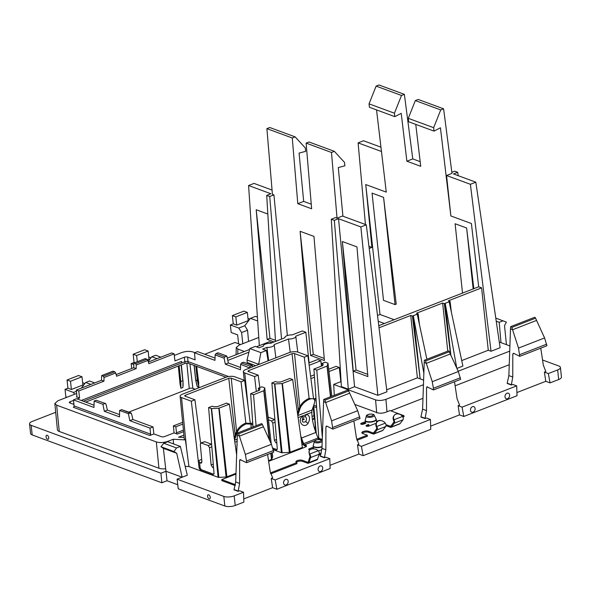 <?xml version="1.0" encoding="UTF-8"?>
<svg xmlns="http://www.w3.org/2000/svg" width="591" height="591" viewBox="0 0 591 591"><rect width="100%" height="100%" fill="white"/><g stroke="black" fill="none" stroke-linecap="round" stroke-linejoin="round"><path stroke-width="0.89" d="M235.211 505.475L234.184 495.879L243.529 492.237L243.854 502.114L235.211 505.475A7.41 2.719 173.9 0 1 224.846 506.014L178.238 488.816L177.101 479.183L182.131 477.218L176.716 453.267L163.389 448.347L165.982 471.263L160.944 473.221L161.86 482.781L167.031 480.764L165.982 471.263L182.131 477.218L187.303 475.208L180.381 446.441L167.637 441.743L163.759 443.25L160.966 446.73L163.389 448.347M390.814 410.841L423.008 398.304M455.114 385.805L509.272 364.721M322.294 439.534L318.83 438.256L313.91 369.072L316.798 370.136L322.361 437.702M302.008 444.801L303.249 444.321M318.217 438.492L318.83 438.256M292.656 379.54L282.077 383.589L274.549 383.928L271.875 382.938L275.472 381.542L276.618 381.963A1.758 0.643 -6.1 0 0 277.792 382.096L280.156 381.971A1.758 0.643 -6.1 0 0 281.442 381.712L289.767 378.476L292.656 379.54L302.393 447.453L290.151 452.218A1.108 0.406 173.9 0 1 289.339 452.381L282.121 452.758A1.108 0.406 173.9 0 1 281.375 452.676L273.293 449.692M272.687 456.304A1.108 0.406 173.9 0 1 272.702 456.363A1.108 0.406 173.9 0 1 272.702 456.422L271.904 459.17A1.108 0.406 173.9 0 1 271.498 459.48L268.521 460.64M236.023 473.295L226.892 476.848A1.108 0.406 173.9 0 1 226.08 477.011L218.855 477.388A1.108 0.406 173.9 0 1 218.116 477.306L188.957 466.55L185.419 439.896L173.222 439.268L173.606 443.944M185.175 466.351L188.957 466.55M165.702 468.781A8.525 3.125 173.9 0 1 158.935 468.235L59.263 431.46A8.525 3.125 173.9 0 1 57.401 429.783L54.845 403.535L57.925 400.764L76.66 393.466M55.702 412.296L32.306 421.405A7.41 2.719 173.9 0 0 29.55 423.895L30.577 433.491A7.41 2.719 173.9 0 0 32.195 434.939L161.86 482.781M32.195 434.939L31.168 425.343A7.41 2.719 173.9 0 1 29.55 423.895M31.168 425.343L160.944 473.221M177.101 479.183L223.819 496.418L224.846 506.014M234.184 495.879A7.41 2.719 173.9 0 1 223.819 496.418M243.529 492.237L239.591 490.789L238.151 491.343L233.992 489.813L235.698 481.953L237.375 433.602A1.108 0.613 68.7 0 1 237.671 432.93A1.108 0.613 68.7 0 1 238.653 433.764L245.346 454.449L246.506 461.032L246.558 462.709L239.998 459.576M267.597 454.516L270.161 471.492L272.658 477.912L271.217 478.474L275.162 479.922L329.793 458.653L325.848 457.198L324.415 457.759L320.256 456.222L321.962 448.362L323.639 400.018A1.108 0.613 68.7 0 1 323.934 399.339A1.108 0.613 68.7 0 1 324.917 400.181L331.61 420.858L357.688 410.708L360.022 418.524L332.822 429.118L326.624 426.015L325.907 426.739L327.119 426.266M353.854 420.925L356.425 437.901L358.922 444.321L357.481 444.883L361.419 446.338L430.433 419.47L426.495 418.014L425.055 418.576L420.895 417.039L422.602 409.179L424.279 360.828A1.108 0.613 68.7 0 1 424.574 360.155A1.108 0.613 68.7 0 1 425.557 360.998L432.25 381.675L433.41 388.265L433.462 389.934L426.901 386.802M454.501 381.742L457.065 398.718L459.562 405.138L458.121 405.699L462.066 407.155L516.697 385.879L512.752 384.431L511.318 384.985L507.159 383.456L508.866 375.595L510.543 327.244A1.108 0.613 68.7 0 1 510.838 326.572A1.108 0.613 68.7 0 1 511.821 327.407L518.514 348.092L544.592 337.934L546.926 345.757L519.725 356.351L513.527 353.248L512.811 353.965L514.022 353.492M540.758 348.158L543.328 365.135L545.825 371.554L544.385 372.116L548.322 373.564L557.668 369.929L558.694 379.525A7.41 2.719 173.9 0 0 561.45 377.036L560.423 367.439A7.41 2.719 173.9 0 1 557.668 369.929M542.553 359.993L558.805 365.984A7.41 2.719 173.9 0 1 560.423 367.439M516.911 392.55L545.774 381.313L550.058 382.887L558.694 379.525M430.647 426.133L459.51 414.897L463.795 416.478L517.014 395.756L516.697 385.879M330.007 465.316L358.87 454.08L363.155 455.661L430.758 429.339L430.433 419.47M243.743 498.907L272.606 487.671L276.891 489.245L330.11 468.523L329.793 458.653M177.751 484.716L167.031 480.764M378.225 321.231L384.394 323.513M318.785 437.643L317.692 437.244M195.207 389.225L192.91 388.376L189.918 363.901M186.845 363.088L189.275 388.56A2.6 0.953 173.9 0 1 192.91 388.376M189.275 388.56L128.808 412.104M500.991 342.647L499.203 322.309L496.233 321.209M506.443 344.664L504.515 325.634L506.391 322.117L495.775 318.098M499.203 322.309L503.089 320.795M548.322 373.564L550.058 382.887M545.774 381.313L544.385 372.116M511.318 384.985L512.766 377.028L512.811 353.965M462.066 407.155L463.795 416.478M505.416 398.068A2.962 2.216 110.2 0 0 508.504 398.105A3.701 3.701 0 0 0 509.597 395.135A2.962 2.216 110.2 0 0 509.169 393.872A2.962 2.216 110.2 0 0 505.933 393.99A2.962 2.216 110.2 0 0 505.416 398.068M474.662 407.302A2.962 2.216 110.2 0 0 471.426 407.428A2.962 2.216 110.2 0 0 470.909 411.506A2.962 2.216 110.2 0 0 473.997 411.543A3.701 3.701 0 0 0 475.09 408.566A2.962 2.216 110.2 0 0 474.662 407.302M459.51 414.897L458.121 405.699M425.055 418.576L426.503 410.619L426.547 387.556L427.758 387.083M361.419 446.338L363.155 455.661M358.87 454.08L357.481 444.883M324.415 457.759L325.863 449.803L325.907 426.739M275.162 479.922L276.891 489.245M288.039 482.707A2.962 2.216 110.2 0 0 288.186 481.34A2.962 2.216 110.2 0 0 286.192 479.294A2.962 2.216 110.2 0 0 283.724 481.65A2.962 2.216 110.2 0 0 284.389 484.694A2.962 2.216 110.2 0 0 287.093 484.31A2.962 2.216 110.2 0 0 288.031 482.736A3.701 3.701 0 0 0 288.186 481.34M318.231 468.212A2.962 2.216 110.2 0 0 318.896 471.263A2.962 2.216 110.2 0 0 321.6 470.879A2.962 2.216 110.2 0 0 322.538 469.298A3.701 3.701 0 0 0 322.693 467.902A2.962 2.216 110.2 0 0 320.699 465.863A2.962 2.216 110.2 0 0 318.231 468.212M322.546 469.269A2.962 2.216 110.2 0 0 322.693 467.902M272.606 487.671L271.217 478.474M238.151 491.343L239.599 483.386L239.643 460.323L240.855 459.85M207.544 496.167A3.516 3.516 0 0 0 207.81 497.356A2.157 1.197 -111.3 0 0 208.357 498.257A2.157 1.197 -111.3 0 0 209.975 498.641A2.157 1.197 -111.3 0 0 209.982 496.314A2.157 1.197 -111.3 0 0 208.424 494.785A2.157 1.197 -111.3 0 0 207.544 496.167A2.157 1.197 -111.3 0 0 207.818 497.341M176.716 453.267L173.99 451.539L176.495 447.956L180.381 446.441M48.477 436.734A2.157 1.197 -111.3 0 0 46.918 435.205A2.157 1.197 -111.3 0 0 46.039 436.586A2.157 1.197 -111.3 0 0 46.312 437.768A2.157 1.197 -111.3 0 0 46.852 438.677A2.157 1.197 -111.3 0 0 48.477 439.061A2.157 1.197 -111.3 0 0 48.477 436.734M74.606 394.271L73.461 392.439L76.438 391.279M66.909 397.263L65.845 396.871L65.04 389.336L73.461 392.439M90.896 384.401L85.702 382.488L89.537 380.996L94.73 382.909M81.403 388.095L85.702 382.488M173.222 439.268L167.91 441.337C163.7 442.74 159.836 442.947 156.327 441.935L56.655 405.167L54.845 403.535M236.695 455.122L229.397 404.17L218.818 408.218L211.6 408.595L208.616 407.568L214.038 473.531L212.849 475.031L200.667 470.539L199.115 468.006L198.325 460.721L200.467 463.019L201.708 462.701M200.615 443.124L194.927 399.797L191.329 401.193L199.086 468.02L200.667 470.539M191.329 401.193L181.511 397.573L186.66 449.433M208.616 407.568L212.213 406.172L213.358 406.593A1.758 0.643 -6.1 0 0 214.533 406.726L216.897 406.601A1.758 0.643 -6.1 0 0 218.182 406.342L226.508 403.106L229.397 404.17M256.088 425.756L253.539 394.766L250.65 393.702L253.014 426.953M258.555 390.621L258.356 388.206L261.953 386.802L264.738 387.881L263.941 390.651L253.539 394.766M181.511 397.573A6.39 2.342 -6.1 0 1 180.115 396.31A6.39 2.342 -6.1 0 1 182.493 394.175L225.91 377.265A6.39 2.342 -6.1 0 1 234.856 376.807L244.667 380.427L241.069 381.823L231.258 378.203A1.758 0.643 -6.1 0 0 228.798 378.336L185.382 395.239A1.758 0.643 -6.1 0 0 184.724 395.83A1.758 0.643 -6.1 0 0 185.109 396.177L194.927 399.797M250.311 423.385L244.667 380.427M297.532 413.537L299.452 407.694C301.144 403.668 304.239 400.617 308.731 398.541L313.555 398.74L307.926 355.797L298.115 352.177A6.39 2.342 -6.1 0 0 289.169 352.635L245.753 369.545A6.39 2.342 -6.1 0 0 243.374 371.68A6.39 2.342 -6.1 0 0 244.77 372.943L248.131 406.793M271.875 382.938L277.297 448.901L276.115 450.401L273.205 449.33M256.317 391.493L254.588 376.563L244.77 372.943M321.814 365.992L321.615 363.576L325.213 362.172L327.998 363.251L327.2 366.021L316.798 370.136M334.292 395.305L333.701 384.431L340.822 381.66L339.315 367.543L328.965 371.569M310.925 378.595L314.486 377.206M333.701 384.431L375.573 399.885C378.705 400.787 382.148 400.602 385.901 399.346L423.518 384.704M458.18 371.207L509.774 351.12M509.967 345.964L499.284 342.019M242.798 343.681L241.608 332.556L238.801 328.064L230.379 324.961L231.184 332.497L237.648 334.883L238.601 343.792L235.019 342.477L204.73 354.268M316.259 433.439L313.799 406.586M315.72 431.999L313.74 406.564M196.707 384.054L197.342 386.743L198.953 387.341L196.729 366.413M179.117 365.733L180.809 381.542L180.026 381.579L180.063 384.246L180.898 388.272L182.907 387.489L182.937 383.123M180.063 384.246L178.327 366.043M249.853 363.509L249.993 364.588M386.706 389.794L417.401 377.841L423.681 380.153M331.3 219.224L341.384 386.617L348.306 389.173L354.57 386.736L377.871 395.327L386.95 391.796L366.294 224.824L342.455 216.033L337.025 218.145L335.511 217.591L331.3 219.224L334.329 220.34L338.532 218.707L360.865 226.944L366.294 224.824M491.04 351.268L470.392 184.296L475.829 182.183L500.126 347.73L491.04 351.268L488.277 350.241L481.606 287.861L478.703 286.79L471.404 223.531L450.874 215.959L446.552 175.505L451.989 173.385L443.597 108.818L418.214 99.458L415.34 100.573L440.723 109.941L443.597 108.818M461.726 360.584L488.277 350.241M457.146 368.311L462.901 366.073L449.145 301.772L445.222 303.294L456.754 368.163M376.541 109.911L386.27 192.127L365.74 184.547L371.916 247.4L368.961 246.351M510.838 326.572L534.567 317.33A1.108 0.613 68.7 0 1 535.557 318.172L544.592 337.934M518.514 348.092L519.725 356.351M536.414 320.477L512.685 329.719L510.602 328.951M424.574 360.155L448.303 350.914A1.108 0.613 68.7 0 1 449.293 351.756L458.328 371.525L460.662 379.341L433.462 389.934M427.263 386.832L426.547 387.556M450.15 354.061L426.421 363.302L424.338 362.534M323.934 399.339L347.663 390.104A1.108 0.613 68.7 0 1 348.653 390.939L357.688 410.708M331.61 420.858L332.822 429.118M349.51 393.251L325.781 402.486L323.698 401.717M237.671 432.93L261.399 423.688A1.108 0.613 68.7 0 1 262.389 424.53L271.424 444.292L273.759 452.115L246.558 462.709M240.36 459.606L239.643 460.323M263.246 426.835L239.518 436.077L237.434 435.308M173.99 451.539L160.966 446.73M176.495 447.956L163.759 443.25M65.04 389.336L67.921 388.213L67.042 379.991L70.499 381.261L82.001 376.785L78.537 375.507L67.042 379.991M82.637 382.746L84.875 383.566M67.921 388.213L71.378 389.491L82.88 385.014L82.001 376.785M328.692 369.227L336.087 366.346L339.315 367.543M314.323 374.82L310.615 376.268M309.174 365.282L320.854 360.732L317.626 359.542L308.871 362.948M227.794 360.399L248.937 352.17M256.457 346.791L269.407 341.753L272.082 342.736M249.594 349.466L227.291 358.146M194.845 352.65L193.154 352.022C189.637 351.017 185.773 351.217 181.57 352.62L174.308 355.45M148.208 361.47L151.843 356.735L155.669 355.243L160.863 357.156M151.843 356.735L157.029 358.648M180.115 396.31L184.244 438.685A6.789 2.49 -6.1 0 0 185.419 439.896M184.126 437.488L178.534 437.2L183.897 435.109M132.886 419.507L129.843 420.689L128.38 413.693L130.943 412.887L121.665 409.659L131.52 413.619L132.886 419.507L153.047 426.946L153.896 433.927L161.439 436.712A2.305 0.842 -6.1 0 0 164.667 436.542L174.064 432.885L177.315 434.082A1.108 0.613 68.7 0 1 176.51 432.811L183.409 430.122M153.896 433.927L149.848 435.508A1.108 0.835 110.2 0 0 150.602 434.149L150.003 428.128L129.843 420.689M73.535 400.395L70.196 401.695A2.305 0.842 -6.1 0 0 69.339 402.471A2.305 0.842 -6.1 0 0 69.841 402.922L73.934 404.429M215.043 358.072L197.512 351.608L194.469 352.797L195.119 359.86L187.576 357.082A2.305 0.842 -6.1 0 0 184.348 357.245L174.951 360.902L174.123 353.846L148.836 363.694L147.913 360.429L146.967 359.225L135.605 363.65L136.255 364.972L136.159 368.629L116.604 376.245L115.688 372.98L114.735 371.776L103.381 376.194L104.031 377.516L103.927 381.18L78.758 390.976L76.313 390.075L76.919 396.073A1.108 0.613 68.7 0 1 76.631 396.842A1.108 0.613 68.7 0 1 76.342 396.834L79.593 398.031L77.199 398.962M258.356 388.206L259.508 388.627A1.758 0.643 -6.1 0 1 259.892 388.974A1.758 0.643 -6.1 0 1 259.885 389.07L259.626 389.964A1.758 0.643 -6.1 0 1 258.976 390.459L250.65 393.702M245.856 423.023L241.069 381.823M307.926 355.797L304.328 357.193L294.517 353.573A1.758 0.643 -6.1 0 0 292.057 353.706L248.641 370.609A1.758 0.643 -6.1 0 0 247.984 371.2A1.758 0.643 -6.1 0 0 248.368 371.54L258.186 375.167L254.588 376.563M259.818 387.637L258.186 375.167M321.615 363.576L322.767 363.997A1.758 0.643 -6.1 0 1 323.151 364.344A1.758 0.643 -6.1 0 1 323.144 364.44L322.885 365.334A1.758 0.643 -6.1 0 1 322.243 365.829L313.91 369.072M309.115 398.4L304.328 357.193M287.359 335.555L273.929 194.875L272.421 194.313L266.888 128.639L292.272 137.999L297.798 203.681L311.642 208.786L306.116 143.103L331.492 152.471L337.025 218.145M255.711 365.666L247.223 362.534L247.045 360.008L249.816 348.542L255.349 346.385L259.131 347.781L263.401 346.119A5.467 2.002 173.9 0 1 263.357 345.92A5.467 2.002 173.9 0 1 270.678 343.29L284.965 337.72A5.467 2.002 173.9 0 1 284.921 337.52A5.467 2.002 173.9 0 1 292.242 334.89L302.341 330.96L305.85 332.253L309.115 362.852M321.43 366.147L320.854 360.732M313.969 236.415L324.415 360.54L310.578 355.435L300.125 231.31L313.969 236.415M148.769 356.994L151.008 357.821M131.704 368.511L131.18 363.583L133.854 364.573M240.603 344.531L238.601 343.792M247.976 318.372L249.897 319.081M394.167 319.709L380.013 314.486L377.509 315.461M276.522 439.482L274.372 440.317L272.791 423.082L271.483 420.932L274.867 419.617L268.137 417.135M316.65 407.635L313.311 406.401M313.636 419.366L313.053 419.351L314.227 417.8L313.149 406.896M312.373 418.997L314.065 418.96M226.035 377.221L188.197 363.266A2.253 0.827 -6.1 0 0 185.042 363.428L85.71 402.102M198.953 387.341L197.401 380.752L198.17 380.641L195.776 380.087L194.217 365.482M195.665 380.006L197.401 380.752A0.554 0.414 110.2 0 1 197.394 380.678L195.828 366.08M268.085 360.85L266.423 350.47L260.89 352.628L249.816 348.542M258.629 364.529L260.89 352.628M213.262 464.112L211.113 464.947L209.532 447.712L208.224 445.562L211.63 444.255L204.685 441.691L200.8 442.999L201.302 443.014L200.305 444.306L201.886 461.541L200.689 463.1L201.28 463.115M417.401 377.841L410.73 315.461L412.4 316.074L420.171 378.861L413.316 315.72L417.239 314.19L426.879 359.254M419.507 324.806L418.155 313.836L416.485 313.223L442.637 303.035L447.779 351.12M450.682 355.206L444.306 303.656L442.637 303.035M450.903 355.679L445.222 303.294L444.306 303.656M481.606 287.861L448.392 300.797L450.061 301.41L451.413 312.38M470.392 184.296L446.552 175.505M475.829 182.183L453.496 173.946L457.707 172.306L458.224 175.69M451.842 172.291L454.678 171.191L457.707 172.306M404.377 94.353L378.994 84.986L376.12 86.109L401.496 95.469L404.377 94.353L412.762 158.913L406.881 161.203L401.215 113.324L394.795 116.649L394.433 113.221L401.496 95.469M420.171 161.646L412.762 158.913M380.951 147.181L363.546 140.761L358.109 142.874L365.437 224.506M381.461 151.488L358.109 142.874M348.306 389.173L334.329 220.34M354.57 386.736L338.532 218.707M377.871 395.327L360.865 226.944M342.344 241.52L353.255 371.178L367.868 376.57L356.957 246.912L342.344 241.52L356.085 370.077L367.683 374.354M379.038 327.798L410.73 315.461M412.4 316.074L413.316 315.72L423.932 373.564M371.916 247.4L369.22 248.449M71.378 389.491L70.499 381.261M259.331 345.676L248.582 185.522L270.907 193.759L266.704 195.392L269.725 196.507L273.929 194.875M275.428 340.327L269.947 338.303L256.206 209.746L267.125 339.404L274.069 341.967M256.206 209.746L267.826 214.031M226.818 356.033L224.765 356.831L216.003 353.603L218.049 352.805L226.818 356.033L228.377 362.992L225.334 364.182L240.471 369.767L240.618 364.307L241.497 363.007L243.544 362.209L252.313 365.445L252.63 366.863M225.334 364.182L224.137 358.227L215.124 354.903L214.976 360.362L194.469 352.797M228.614 376.548L187.99 361.559A2.224 0.813 -6.1 0 0 184.88 361.722L83.375 401.245M249.705 368.008L240.618 364.307M182.649 422.284L173.392 425.889L174.064 432.885M173.392 425.889L175.837 426.791L176.51 432.811M149.848 435.508L73.328 407.28A1.108 0.835 110.2 0 0 74.082 405.921L73.483 399.9L76.527 398.718L94.035 405.175M119.53 414.579L107.385 410.102L106.025 404.207L104.932 403.49L102.886 404.288L104.341 411.284L119.485 416.869L119.611 410.457L121.665 409.659M153.047 426.946L150.003 428.128M78.758 390.976L79.593 398.031M73.705 403.402L73.823 404.392L73.705 403.402M174.123 353.846L171.678 352.945L148.363 362.024M213.528 467.37L212.686 467.525L211.113 464.947M276.787 442.74L275.945 442.895L274.372 440.317M297.775 352.059L297.428 349.303M290.218 352.288L288.482 339.02A5.467 2.002 173.9 0 0 295.796 336.36A5.467 2.002 173.9 0 0 295.751 336.183L305.85 332.253M266.423 350.47L262.64 349.074L266.91 347.412A5.467 2.002 173.9 0 0 274.231 344.752L275.857 357.703M288.482 339.02L274.187 344.583A5.467 2.002 173.9 0 1 274.231 344.752M281.53 339.064L269.725 196.507M272.059 190.058L254.019 183.402L248.582 185.522M266.888 128.639L269.769 127.516L295.145 136.876L292.272 137.999M297.798 203.681L303.678 201.391L299.068 153.091L305.658 151.355L305.288 147.927L295.145 136.876M303.678 201.391L311.258 204.183M306.116 143.103L308.99 141.988L334.366 151.348L331.492 152.471M334.366 151.348L344.516 162.392L344.878 165.82L338.288 167.563L342.935 216.203M324.237 358.419L313.274 354.378L300.125 231.31M313.274 354.378L310.578 355.435M131.18 363.583L134.054 362.468L133.174 354.238L144.677 349.761L148.134 351.039L136.632 355.516L133.174 354.238M147.617 359.808L149.013 359.262L148.134 351.039M134.054 362.468L134.726 362.711M241.608 332.556L247.548 330.243L248.575 341.428M257.676 320.994L250.466 318.335L255.452 316.392L257.417 317.123M247.548 330.243L244.792 325.73L250.466 318.335M236.068 354.733L236.252 347.508L239 345.159L258.784 337.454M236.252 347.508L237.87 349.082L244.393 351.49M230.379 324.961L233.253 323.838L232.374 315.616L243.876 311.139L247.341 312.41L235.839 316.894L236.718 325.116L248.22 320.64L247.341 312.41M233.253 323.838L236.718 325.116M238.801 328.064L244.792 325.73M378.772 325.7L478.703 286.79M450.874 215.959L440.435 127.789L434.016 131.113L433.654 127.686L440.723 109.941M406.881 161.203L420.726 166.315L415.761 124.383M365.74 184.547L380.013 314.486M473.827 288.689L466.639 228.008L455.107 223.753L462.517 293.092M383.581 197.364L372.049 193.109L383.507 300.346L395.039 304.601L383.581 197.364L396.221 304.143L395.039 304.601M271.483 420.932L268.454 419.817M316.126 400.292L314.338 399.634M316.547 406.12L313.74 405.086M247.045 360.008L258.599 364.27M252.867 424.922L251.079 424.264M208.224 445.562L201.302 443.014L204.685 441.691M417.239 314.19L418.155 313.836M449.145 301.772L450.061 301.41M434.016 131.113L408.64 121.753L408.27 118.326L415.34 100.573M394.795 116.649L369.419 107.281L369.05 103.853L376.12 86.109M356.085 370.077L353.255 371.178M275.495 341.413L266.704 195.392M267.125 339.404L269.947 338.303M228.377 362.992L240.537 367.476M252.313 365.445L250.266 366.243L249.631 367.632M216.003 353.603L215.124 354.903M224.765 356.831L224.137 358.227M175.837 426.791L182.818 424.072M107.385 410.102L104.341 411.284M96.17 400.255L105.449 403.483L96.17 400.255L94.117 401.053L93.991 407.465L73.483 399.9M128.38 413.693L119.611 410.457M102.886 404.288L94.117 401.053M181.718 362.955L181.548 361.411L81.255 400.462M103.927 381.18L101.482 380.279L76.313 390.075M103.381 376.194L101.696 375.573L101.482 380.279M114.735 371.776L113.051 371.155L101.696 375.573M136.159 368.629L133.714 367.728L133.921 363.029L145.283 358.604L146.967 359.225M116.131 374.576L133.714 367.728M135.605 363.65L133.921 363.029M268.646 360.628L266.91 347.412M137.297 361.714L136.632 355.516M232.374 315.616L235.839 316.894M473.155 288.955L466.639 228.008M408.27 118.326L433.654 127.686M394.433 113.221L369.05 103.853M251.153 427.677L250.953 424.102L250.296 423.37L245.472 423.171C240.98 425.247 237.885 428.298 236.193 432.324L236.843 433.063L234.538 440.066M234.265 438.167L236.193 432.324M250.953 424.102L246.122 423.902C241.63 425.978 238.542 429.029 236.843 433.063M386.004 425.734A5.555 2.039 173.9 0 1 386.935 425.985L390.4 427.263A2.593 1.433 -111.3 0 0 391.079 427.278L399.708 423.924A2.593 1.433 -111.3 0 0 400.092 423.621L402.973 419.802A2.593 1.433 -111.3 0 0 402.944 417.069L402.567 416.426A5.555 4.381 37 0 0 395.837 414.158A5.555 4.381 37 0 0 394.234 415.347A5.555 4.381 37 0 0 394.02 419.75L393.606 420.297A5.555 4.381 37 0 1 393.82 415.894L394.234 415.347M385.317 423.141A5.555 4.381 37 0 0 378.587 420.873A5.555 4.381 37 0 0 376.984 422.07A5.555 4.381 37 0 0 376.77 426.473L377.065 427.145L376.511 427.411L376.77 426.473L385.317 423.141L385.694 423.784A2.593 1.433 -111.3 0 1 385.716 426.517L377.088 429.879A2.593 1.433 -111.3 0 0 377.065 427.145M296.246 462.339A3.701 1.359 173.9 0 1 299.112 461.194A3.701 1.359 173.9 0 1 302.585 461.364L307.66 463.241A2.593 1.433 -111.3 0 0 308.339 463.255L316.968 459.901A2.593 1.433 -111.3 0 0 317.552 459.2L319.199 454.206A2.593 1.433 -111.3 0 0 318.667 451.273L318.217 450.726A5.555 3.842 18.2 0 0 311.11 449.204A5.555 3.842 18.2 0 0 309.1 451.147A5.555 3.842 18.2 0 0 309.669 454.058L309.418 454.819L309.1 451.147M308.339 463.255A2.593 1.433 -111.3 0 0 308.93 462.554L310.57 457.567A2.593 1.433 -111.3 0 0 310.039 454.634L309.669 454.058L318.217 450.726M391.079 427.278A2.593 1.433 -111.3 0 0 391.464 426.983L394.345 423.163A2.593 1.433 -111.3 0 0 394.315 420.43L394.02 419.75L402.567 416.426M376.157 419.174A5.555 2.039 173.9 0 1 376.26 419.484L376.593 422.587A5.555 4.381 37 0 0 376.356 427.02M307.66 463.241L307.549 462.214A1.485 0.82 -111.3 0 0 307.941 462.221A1.485 0.82 -111.3 0 0 308.273 461.822L309.913 456.828A1.485 0.82 -111.3 0 0 309.61 455.151L309.418 454.819M385.967 424.722A5.555 2.039 173.9 0 1 386.824 424.959L390.289 426.237A1.485 0.82 -111.3 0 0 390.681 426.244A1.485 0.82 -111.3 0 0 390.895 426.074L393.776 422.255A1.485 0.82 -111.3 0 0 393.761 420.689L393.606 420.297M385.716 426.517L382.842 430.344A2.593 1.433 -111.3 0 1 382.458 430.64L373.83 434.001A2.593 1.433 -111.3 0 1 373.143 433.979L373.039 432.952A1.485 0.82 -111.3 0 0 373.431 432.967A1.485 0.82 -111.3 0 0 373.645 432.789L376.526 428.97A1.485 0.82 -111.3 0 0 376.511 427.411M237.035 446.065L237.087 444.631M373.83 434.001A2.593 1.433 -111.3 0 0 374.214 433.698L377.088 429.879L376.526 428.97M301.159 438.862L303.043 443.856A2.593 1.433 68.7 0 0 304.653 445.777L305.806 446.205A3.701 1.359 173.9 0 1 306.278 446.449M304.653 445.777L304.542 444.75L305.695 445.178A3.701 1.359 173.9 0 1 306.507 445.902A3.701 1.359 173.9 0 1 305.126 447.151L268.632 461.357M322.28 439.859A3.701 1.359 173.9 0 1 320.95 439.793M235.425 484.664L221.743 479.611L221.847 480.646L235.255 485.588M402.966 417.12L404.037 416.707L403.926 415.68L390.082 410.568L385.627 412.304A5.925 2.172 173.9 0 1 377.331 412.732L354.733 404.399M373.143 433.979L368.533 432.28L368.422 431.253L373.039 432.952L373.726 432.686M362.194 433.247A3.701 1.359 173.9 0 1 365.061 432.11A3.701 1.359 173.9 0 1 368.533 432.28M318.904 455.1L320.928 454.309M356.957 440.28L367.395 436.217L367.284 435.19L362.667 433.491A3.701 1.359 173.9 0 1 361.862 432.767A3.701 1.359 173.9 0 1 364.255 431.208A3.701 1.359 173.9 0 1 368.422 431.253M270.693 473.871L296.948 463.647L296.719 462.576A3.701 1.359 173.9 0 1 295.914 461.852A3.701 1.359 173.9 0 1 298.307 460.3A3.701 1.359 173.9 0 1 302.474 460.337L307.549 462.214L308.221 461.948M366.745 426.244A1.854 0.68 173.9 0 1 366.834 426.2L368.932 425.387M361.433 424.286A1.854 0.68 173.9 0 1 361.529 424.242L365.43 422.728M309.411 449.788A1.854 0.68 173.9 0 1 309.507 449.751L313.4 448.237M319.273 453.888L321.268 453.112M356.698 439.312L367.284 435.19M270.434 472.903L296.837 462.62M221.743 479.611L235.994 474.063M376.194 423.237L369.035 426.03A1.854 0.68 173.9 0 1 367.114 426.288A1.854 0.68 173.9 0 1 366.036 425.801A1.854 0.68 173.9 0 1 366.73 425.173L368.821 424.36M376.46 421.383L378.233 420.696A1.854 0.68 173.9 0 1 380.951 420.615M365.822 423.252L363.731 424.072A1.854 0.68 173.9 0 1 361.81 424.338A1.854 0.68 173.9 0 1 360.732 423.843A1.854 0.68 173.9 0 1 361.419 423.215L365.319 421.701M318.453 450.97L321.881 449.633M309.994 449.847A1.854 0.68 173.9 0 1 308.709 449.345A1.854 0.68 173.9 0 1 309.396 448.724L313.289 447.202M317.847 439.571L318.918 439.15L320.041 439.571M393.857 420.955A3.701 1.359 173.9 0 1 393.495 420.452A3.701 1.359 173.9 0 1 393.547 420.157M402.434 416.256L403.926 415.68M314.848 440.738L304.542 444.75A1.485 0.82 68.7 0 1 303.619 443.649L303.043 443.856M318.918 439.15A1.485 0.82 68.7 0 1 317.995 438.049L315.882 432.435L301.506 438.034L303.619 443.649L317.995 438.049M315.882 432.435A37.661 20.84 -111.3 0 1 311.819 412.282A7.41 4.1 -111.3 0 1 312.129 409.991L314.486 402.833A9.264 4.3 138.3 0 0 314.213 399.472A9.264 4.3 138.3 0 0 309.389 399.272A9.264 4.3 138.3 0 0 300.102 408.433L297.798 415.436M300.73 435.877A37.661 20.84 -111.3 0 0 301.499 438.034L301.063 438.19M311.819 412.282L306.722 414.269C309.98 415.894 310.401 418.96 307.985 423.459C303.818 429.295 296.8 421.317 302.267 416.167L306.722 414.269L305.067 416.574L303.065 417.357L302.54 415.894L298.115 417.615M307.985 423.459L305.732 421.546C302.503 423.053 301.573 421.701 302.932 417.497L303.065 417.357M305.732 421.546C306.884 419.189 306.663 417.527 305.067 416.574M511.4 384.741L507.255 383.212M425.143 418.332L420.991 416.795M324.496 457.515L320.352 455.986M238.239 491.099L234.088 489.57M56.655 405.167L59.263 431.46M156.327 441.935L158.935 468.235M167.91 441.337L167.97 441.861M211.29 408.558L218.116 477.306M211.6 408.595L218.855 477.388M218.818 408.218L226.08 477.011M219.158 408.152L226.892 476.848M263.771 390.784L269.274 439.711M270.804 453.267L271.498 459.48M263.941 390.651L269.769 440.76M271.203 453.112L271.904 459.17M264.731 387.91L271.247 443.915M272.702 456.363L272.274 452.691L272.702 456.422M274.549 383.928L281.375 452.676M274.859 383.965L282.121 452.758M282.077 383.589L289.339 452.381M282.417 383.522L290.151 452.218M327.03 366.154L330.48 396.79M327.2 366.021L330.768 396.679M327.99 363.28L331.824 396.265M376.718 412.843L375.573 399.885M386.994 411.772L385.901 399.346M363.465 423.496A9.249 3.391 -6.1 0 0 362.726 424.087A9.249 3.391 -6.1 0 0 362.497 424.331M314.094 427.027L315.335 427.485M512.766 377.028L508.866 375.595M511.821 327.407L535.557 318.172M426.503 410.619L422.602 409.179M425.557 360.998L449.293 351.756M325.863 449.803L321.962 448.362M324.917 400.181L348.653 390.939M239.599 483.386L235.698 481.953M238.653 433.764L262.389 424.53M177.315 434.082L183.557 431.652M76.342 396.834L76.845 396.635M213.381 474.122L212.878 475.024L200.696 470.525A0.739 0.554 -69.8 0 0 201.199 469.631L213.381 474.122L214.045 473.893M199.086 468.02L200.15 467.946L201.199 469.631M201.686 459.414L198.325 460.721M272.879 448.104L276.64 449.492A0.739 0.554 -69.8 0 1 276.137 450.394L273.205 449.308M314.02 415.672L312.063 416.441M322.767 363.997L322.893 365.29M294.517 353.573L299.8 406.807M198.79 383.271L196.64 366.383M197.342 386.743L195.791 380.153A0.554 0.414 110.2 0 1 195.776 380.087L195.747 379.843M180.898 388.272L180.809 381.609L180.026 381.579L178.364 366.028M182.907 387.489L183.025 380.589A0.554 0.554 0 0 0 183.025 380.567L180.809 381.609L182.818 380.759L181.127 364.95M259.508 388.627L259.634 389.92M231.258 378.203L236.54 431.437M519.666 354.674L546.631 344.176M432.25 381.675L458.328 371.525M433.41 388.265L460.367 377.767M332.763 427.448L359.727 416.95M245.346 454.449L271.424 444.292M246.506 461.032L273.463 450.534M187.576 357.082L188.197 363.266M74.082 405.921L150.602 434.149M70.366 403.114L70.196 401.695M184.348 357.245L185.042 363.428M147.913 360.429L136.255 364.972M115.688 372.98L104.031 377.516M200.15 467.946L199.529 462.199M201.797 462.502L200.467 463.019M185.5 396.317L185.382 395.239M228.798 378.336L235.211 435.308M248.759 371.687L248.641 370.609M292.057 353.706L298.47 410.686M276.64 449.492L277.305 449.263M314.146 418.76L312.831 419.27M237.745 354.083L237.87 349.082M276.773 442.578L275.945 442.895M272.791 423.082L275.096 422.188M315.993 398.356L313.932 399.154M182.907 380.464L181.348 364.869M252.734 422.986L250.673 423.791M213.514 467.208L212.686 467.525M209.532 447.712L211.837 446.818M250.266 366.243L241.497 363.007M367.506 426.303A5.555 2.039 173.9 0 1 366.974 426.148M322.021 446.914A5.555 2.039 173.9 0 1 319.679 447.505A5.555 2.039 173.9 0 1 313.178 446.168A5.555 2.039 173.9 0 1 313.215 445.843M374.169 415.237C374.229 414.409 372.722 414.032 369.634 414.099C367.151 414.793 366.058 415.451 366.354 416.071A3.974 1.455 173.9 0 0 370.971 417.239A3.974 1.455 173.9 0 0 374.169 415.237L376.26 419.484A5.555 2.039 173.9 0 1 371.702 422.004A5.555 2.039 173.9 0 1 365.208 420.666A5.555 2.039 173.9 0 1 365.238 420.341M322.036 446.508A5.489 2.009 173.9 0 1 319.628 447.128A5.489 2.009 173.9 0 1 313.237 445.518L313.466 448.842M376.068 418.856A5.489 2.009 173.9 0 1 371.65 421.627A5.489 2.009 173.9 0 1 365.26 420.016L365.497 423.378M322.243 440.93L322.139 440.738A3.974 1.455 173.9 0 1 318.948 442.74A3.974 1.455 173.9 0 1 314.323 441.573L313.237 445.518M318.697 441.706A2.925 1.071 173.9 0 1 315.321 441.145A2.925 1.071 173.9 0 1 317.677 439.674A2.925 1.071 173.9 0 1 321.053 440.236A2.925 1.071 173.9 0 1 318.697 441.706M370.72 416.197A2.925 1.071 173.9 0 1 367.343 415.636A2.925 1.071 173.9 0 1 369.7 414.173A2.925 1.071 173.9 0 1 373.076 414.734A2.925 1.071 173.9 0 1 370.72 416.197M237.294 439.128L234.561 440.192M319.199 454.206L310.57 457.567L309.913 456.828M402.973 419.802L394.345 423.163L393.776 422.255M310.039 454.634L309.61 455.151M394.315 420.43L393.761 420.689M237.213 441.329L234.856 442.245M317.552 459.2L308.93 462.554L308.273 461.822M400.092 423.621L391.464 426.983L390.895 426.074M382.842 430.344L374.214 433.698L373.645 432.789M390.4 427.263L390.289 426.237L390.983 425.963M305.695 445.178L305.806 446.205M386.935 425.985L386.824 424.959M302.585 461.364L302.474 460.337M366.834 426.2L366.73 425.173M361.529 424.242L361.419 423.215M309.507 449.751L309.396 448.724M299.452 407.694L300.102 408.433M312.129 409.991L297.82 415.562M302.267 416.167L302.932 417.497M303.937 419.625A0.495 0.369 110.2 0 0 303.478 418.96A0.495 0.369 110.2 0 0 303.937 419.625M264.738 387.881L271.262 443.952M243.374 371.68L244.209 380.257M327.998 363.251L331.839 396.265M287.093 484.31A3.701 3.701 0 0 0 288.046 482.721M321.6 470.879A3.701 3.701 0 0 0 322.553 469.291M207.81 497.356A3.516 3.516 0 0 0 208.357 498.257M46.039 436.586A3.516 3.516 0 0 0 46.852 438.677M197.062 385.975L195.665 380.043A0.554 0.554 0 0 1 195.658 379.976L194.099 365.445M183.092 385.79L183.025 380.619M315.978 398.157L313.799 399.006M252.719 422.787L250.54 423.636M295.796 336.36L297.701 351.497M366.354 416.071L365.26 420.016M322.139 440.738C322.206 439.911 320.691 439.534 317.611 439.608C315.121 440.302 314.028 440.96 314.323 441.573M376.57 422.617L376.984 422.07M313.555 398.74L314.213 399.472"/></g></svg>
